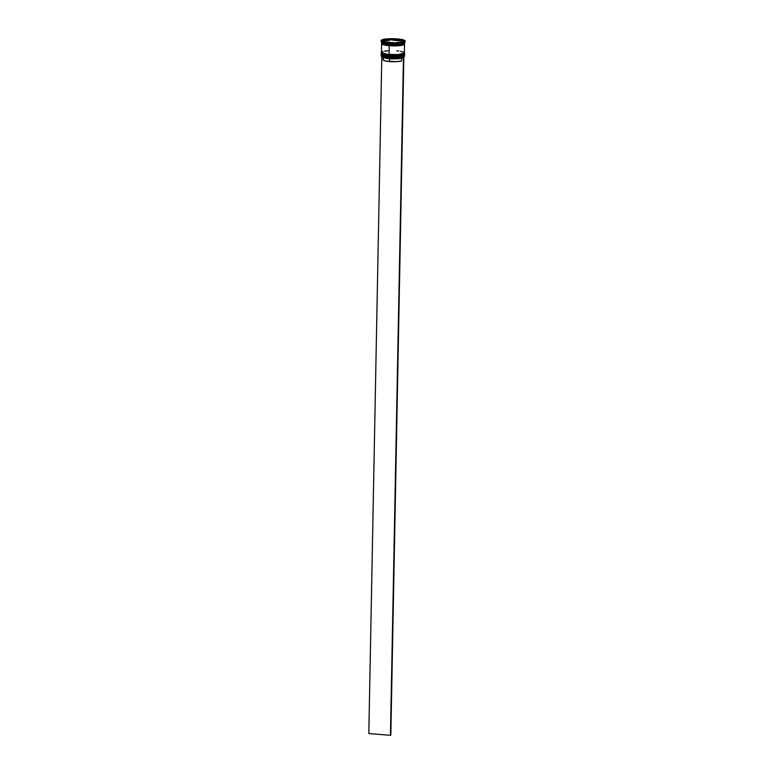 <?xml version="1.0" encoding="UTF-8"?>
<svg xmlns="http://www.w3.org/2000/svg" width="774" height="774" viewBox="0 0 774 774"><rect width="100%" height="100%" fill="white"/><g stroke="black" fill="none" stroke-linecap="round" stroke-linejoin="round"><path stroke-width="1.16" d="M381.398 54.548A11.475 2.012 1.1 0 0 381.398 54.606A11.475 2.012 1.1 0 0 389.041 56.657L397.797 56.628L404.347 54.935A11.475 2.012 -178.9 0 1 389.041 56.541L389.041 56.657A11.475 2.012 1.1 0 0 404.338 55.051L397.797 56.734L389.041 56.657L397.226 57.044L403.941 55.564M381.776 55.138L389.041 56.657L381.398 54.499L389.041 56.541A11.475 2.012 -178.9 0 1 381.398 54.499L389.051 56.202A11.475 2.012 1.1 0 0 404.347 54.596L404.357 54.035A11.475 2.012 -178.9 0 1 389.061 55.641A11.475 2.012 1.1 0 0 404.251 53.745A11.475 2.012 -178.9 0 1 404.357 54.035M391.267 57.073L399.519 56.85L403.873 55.651M382.075 55.447L387.174 56.734M381.437 52.855A11.475 2.012 1.1 0 0 381.427 52.913A11.475 2.012 1.1 0 0 389.07 54.964L397.826 54.935L404.376 53.242A11.475 2.012 -178.9 0 1 389.08 54.848L389.07 54.964A11.475 2.012 1.1 0 0 404.376 53.358L397.826 55.041L389.07 54.964L397.265 55.351L403.97 53.87M381.814 53.445L389.07 54.964L381.427 52.796L389.08 54.848A11.475 2.012 -178.9 0 1 381.427 52.796L381.466 52.603M391.296 55.38L399.558 55.157L403.912 53.957M382.114 53.754L387.203 55.041M404.096 44.079L389.37 45.356L382.066 43.663L389.274 45.685L381.679 43.76L383.933 44.902L389.274 45.685L404.096 44.079M404.009 57.208L404.115 57.102A11.475 2.012 -178.9 0 1 389.012 58.35L389.041 58.447A11.358 1.993 1.1 0 0 403.341 57.586A11.358 1.993 1.1 0 0 403.718 57.411A11.358 1.993 1.1 0 0 404.009 57.208A11.358 1.993 1.1 0 0 404.057 57.15M381.379 55.283A11.475 2.012 -178.9 0 1 381.505 55.002A11.475 2.012 1.1 0 0 389.032 57.334A11.475 2.012 -178.9 0 1 381.379 55.283L381.359 56.299A11.475 2.012 1.1 0 0 389.012 58.35L389.032 57.334A11.475 2.012 1.1 0 0 404.222 55.438A11.475 2.012 -178.9 0 1 404.328 55.728A11.475 2.012 -178.9 0 1 389.032 57.334L389.012 58.35A11.475 2.012 1.1 0 0 404.309 56.744L404.328 55.728M404.376 53.358C406.147 54.538 401.077 55.167 389.158 55.244L389.061 55.641A11.475 2.012 -178.9 0 1 381.418 53.59A11.475 2.012 -178.9 0 1 381.534 53.309A11.475 2.012 1.1 0 0 389.061 55.641L389.177 55.254C382.52 54.18 379.947 53.406 381.427 52.913M381.089 40.587A12.045 2.109 -178.9 0 1 397.159 38.903L387.948 38.816L381.785 39.909L381.108 40.712L382.269 41.525L389.119 42.744A12.045 2.109 -178.9 0 1 381.089 40.587L381.079 41.38A12.045 2.109 1.1 0 0 389.099 43.528L389.283 44.002A11.475 2.012 1.1 0 0 404.396 42.754L404.966 42.212A12.045 2.109 -178.9 0 1 389.099 43.528A12.045 2.109 1.1 0 0 405.17 41.844L405.189 41.051A12.045 2.109 -178.9 0 1 389.119 42.744L389.099 43.528L389.119 42.744L398.329 42.822L404.492 41.738L405.17 40.935L404.009 40.113L397.159 38.903A12.045 2.109 -178.9 0 1 405.189 41.051M394.866 44.012L395.64 44.002A11.707 2.051 -178.9 0 1 394.866 44.012L395.64 44.002A11.707 2.051 1.1 0 1 394.866 44.012M404.202 43.586L403.893 44.747L401.609 45.376L389.254 45.695L389.08 54.509A11.475 2.012 1.1 0 0 404.386 52.903L404.55 44.089A11.475 2.012 -178.9 0 1 389.254 45.695L382.724 44.544L381.621 43.76L382.269 42.996M404.57 42.483A11.475 2.012 -178.9 0 1 389.283 44.002L389.264 45.134L395.92 45.308L401.619 44.815L404.444 43.808A11.475 2.012 -178.9 0 1 404.55 44.089M381.64 41.96L381.621 43.083A11.475 2.012 1.1 0 0 389.264 45.134A11.475 2.012 1.1 0 0 404.56 43.528L404.589 42.396M393.076 40.238L393.095 39.106A9.752 1.712 -178.9 0 1 396.394 39.271A9.752 1.712 -178.9 0 1 399.307 39.609L399.287 40.741L393.076 40.238L393.095 39.106L399.307 39.609L396.394 39.271L393.095 39.106L399.307 39.609L399.287 40.741L393.076 40.238M389.612 58.737A9.636 1.693 -178.9 0 1 384.039 57.731A9.636 1.693 1.1 0 0 389.612 58.737L389.612 58.737A9.636 1.693 1.1 0 0 401.58 58.069A9.636 1.693 -178.9 0 1 389.612 58.737L389.554 61.562L389.612 58.737M383.188 57.015L383.13 59.84A9.636 1.693 1.1 0 0 389.554 61.562A9.636 1.693 1.1 0 0 401.648 60.846L401.696 58.05L401.648 60.846L396.656 61.639L386.429 61.175L383.527 60.333L383.507 59.385M404.134 57.044L400.98 58.176L393.289 58.631L385.346 57.992L381.524 56.608M401.6 42.096L401.609 41.825A9.752 1.712 -178.9 0 1 396.598 42.483L401.6 42.096M393.182 42.744L393.182 42.531A9.752 1.712 -178.9 0 1 386.971 42.028L393.182 42.744M384.707 42.067L384.717 41.525A9.752 1.712 -178.9 0 1 383.382 40.635A9.752 1.712 -178.9 0 1 383.517 40.364L384.707 42.067M384.649 40.945L384.668 39.813A9.752 1.712 -178.9 0 1 389.68 39.155L389.661 40.287L384.649 40.945L384.668 39.813L389.68 39.155L386.807 39.406L389.68 39.155L389.661 40.287L384.649 40.945M404.415 43.847L398.542 45.734L389.274 45.685L399.906 45.608L403.844 44.737L404.144 43.586M404.376 41.728L395.311 42.918L384.068 42.009L381.901 39.919L390.967 38.729L402.199 39.629L404.376 41.728L395.311 42.918L384.068 42.009L381.901 39.919L390.967 38.729L390.599 39.9A11.707 2.051 -178.9 0 1 391.373 39.89L390.599 39.9A11.707 2.051 1.1 0 1 391.373 39.89L390.967 38.729L402.199 39.629L402.19 40.354L402.199 39.629L404.376 41.728M381.63 43.199L387.223 44.931L389.264 45.134L389.283 44.002A11.475 2.012 -178.9 0 1 381.65 42.038M404.444 43.808L404.212 43.015M381.611 43.654L381.437 52.458A11.475 2.012 1.1 0 0 389.08 54.509L389.254 45.695A11.475 2.012 -178.9 0 1 381.611 43.654A11.475 2.012 -178.9 0 1 381.727 43.373M387.968 50.774L384.388 51.181M383.053 51.471L381.553 52.177M381.456 52.574L387.048 54.306L397.855 54.586L404.26 53.183L403.264 52.003L400.584 51.326M398.774 51.065L396.743 50.852M381.418 53.59L381.408 54.161A11.475 2.012 1.1 0 0 389.051 56.202L399.742 56.115L402.741 55.593L404.338 54.48M389.099 43.528A12.045 2.109 -178.9 0 1 381.263 41.757L381.814 42.318A11.475 2.012 1.1 0 0 389.283 44.002L389.099 43.528M383.972 43.063L384.475 43.18A11.707 2.051 -178.9 0 1 383.972 43.063L384.475 43.18A11.707 2.051 1.1 0 1 383.972 43.063M389.012 58.35A11.475 2.012 -178.9 0 1 381.543 56.666L381.65 56.773A11.358 1.993 1.1 0 0 389.041 58.447L389.012 58.35M384.659 40.683L383.933 40.77L384.659 40.683M401.551 40.712L399.287 40.529L401.551 40.712M393.076 40.025L391.373 39.89L393.076 40.025M402.325 41.999L401.561 40.113A9.752 1.712 -178.9 0 1 402.886 41.012A9.752 1.712 -178.9 0 1 402.761 41.274L402.751 41.941L402.722 40.693L401.561 40.113L402.761 41.274L401.561 40.113L402.325 41.999M403.341 57.586A11.358 1.993 1.1 0 0 403.718 57.411L390.444 735.3L368.811 733.559L381.805 56.908L368.811 733.559L390.444 735.3L403.457 57.595L390.831 735.116L403.844 57.421L403.341 57.586M404.338 55.051C406.118 56.231 401.048 56.86 389.128 56.947C382.491 55.873 379.918 55.099 381.398 54.606M383.362 41.767L383.382 40.635M402.867 42.135L402.886 41.012"/></g></svg>
